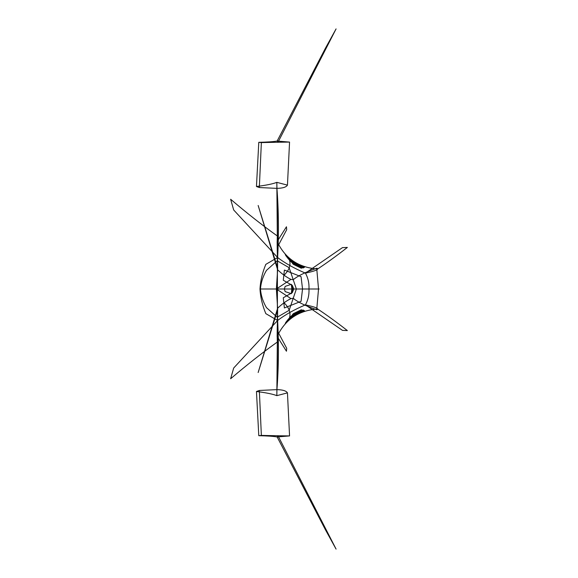 <?xml version="1.0" encoding="UTF-8"?>
<svg xmlns="http://www.w3.org/2000/svg" width="578" height="578" viewBox="0 0 578 578"><rect width="100%" height="100%" fill="white"/><g stroke="black" fill="none" stroke-linecap="round" stroke-linejoin="round"><path stroke-width="0.87" d="M293.212 298.291L290.958 298.624L276.371 289L277.621 308.226L277.129 336.418L286.45 351.222L286.702 348.317L277.202 330.486M293.624 289L277.064 289L277.621 320.494C277.151 327.256 277.043 334.445 277.317 342.053M259.334 390.461L256.459 391.487C266.14 392.715 272.932 394.102 276.833 395.648L287.454 392.867C286.255 390.844 282.75 389.76 276.934 389.63C278.654 367.29 278.892 344.235 277.621 320.494L233.678 368.034L230.636 378.742C247.088 364.711 262.65 352.479 277.317 342.039L276.833 395.648L276.934 389.63L259.334 390.461L261.364 435.407L258.785 435.682C267.217 435.877 273.336 436.296 277.144 436.946L325.465 529.824L336.078 549.1L277.996 435.747L261.364 435.407M258.785 142.318C267.217 142.123 273.336 141.704 277.144 141.054L289.556 142.08L277.996 142.253L277.144 141.054L325.465 48.176L336.078 28.9L277.996 142.253L261.364 142.593L259.334 187.539L256.459 186.513L258.785 142.318L261.364 142.593M316.845 269.767L318.521 289L316.845 308.233M317.64 308.999C298.674 310.386 285.171 319.526 277.129 336.418M293.205 298.284C298.024 302.243 305.921 306.073 316.889 309.779C319.359 308.645 315.53 307.012 305.408 304.866L342.465 330.37L347.364 330.573C336.483 322.076 326.541 314.865 317.546 308.941M296.377 289L289.137 310.314L277.194 317.214L266.444 307.604C262.939 301.608 260.953 295.401 260.468 289C260.953 282.599 262.939 276.392 266.444 270.396L277.194 260.786L289.137 267.686L296.377 289M293.205 279.716C298.024 275.757 305.921 271.927 316.889 268.221C319.359 269.355 315.53 270.988 305.408 273.134C294.144 268.308 284.882 263.106 277.621 257.506L265.822 264.356C262.412 272.527 260.468 280.742 259.984 289C260.468 297.258 262.412 305.473 265.822 313.644L277.621 320.494C284.882 314.894 294.144 309.692 305.408 304.866C308.052 300.184 309.237 294.896 308.984 289C309.237 283.104 308.052 277.816 305.408 273.134L342.465 247.63L347.364 247.427C336.483 255.924 326.541 263.135 317.546 269.059M302.525 288.928L301.066 276.667L284.398 270.056L283.278 280.236L292.309 285.366L293.761 288.957M293.321 313.673L292.338 314.793L301.506 309.678L293.313 313.673M303.248 310.111L302.829 309.989M303.277 310.14L289.925 317.394L291.377 315.841L302.872 310.018M304.093 310.48C298.031 312.741 292.526 315.942 287.569 320.075L288.993 318.413L303.818 310.335M285.286 323.268L286.818 321.014C291.904 316.621 297.778 313.189 304.454 310.74M304.541 310.863C297.171 313.543 290.756 317.683 285.308 323.275M290.958 298.624C286.594 300.69 282.151 303.891 277.621 308.226L277.324 374.732M284.347 303.038C289.975 308.811 291.399 314.439 288.603 319.93M277.144 436.946L289.556 435.92L277.996 435.747L277.144 436.946M287.454 392.895L289.556 435.92M277.418 288.978L277.303 374.544M277.621 308.226L258.156 372.521L277.389 310.632M292.605 289.029L292.345 291.803L291.334 293.682L285.171 291.615L284.318 289.007L285.171 286.385L291.334 284.318L292.345 286.197L292.605 288.971M293.212 279.709L290.958 279.376L276.371 289L291.818 289L291.334 293.682M261.177 289L276.371 289L277.621 269.774L277.129 241.582L286.45 226.778L286.702 229.683L277.202 247.514M261.111 289L277.064 289L277.621 257.506C277.151 250.744 277.043 243.555 277.317 235.947M256.459 186.513C266.14 185.285 272.932 183.898 276.833 182.352L287.454 185.133C286.255 187.156 282.75 188.24 276.934 188.37C278.654 210.71 278.892 233.765 277.621 257.506L233.678 209.966L230.636 199.258C247.088 213.289 262.65 225.521 277.317 235.961L276.833 182.352L276.934 188.37L259.334 187.539M317.64 269.001C298.674 267.614 285.171 258.474 277.129 241.582M302.525 289.072L301.066 301.333L284.398 307.944L283.278 297.764L292.309 292.634L293.761 289.043M293.321 264.327L292.338 263.207L301.506 268.322L293.313 264.327M303.248 267.889L302.829 268.011M303.277 267.86L289.925 260.606L291.377 262.159L302.872 267.982M304.093 267.52C298.031 265.259 292.526 262.058 287.569 257.925L288.993 259.587L303.818 267.665M285.286 254.732L286.818 256.986C291.904 261.379 297.778 264.811 304.454 267.26M304.541 267.137C297.171 264.457 290.756 260.317 285.308 254.725M290.958 279.376C286.594 277.31 282.151 274.109 277.621 269.774L277.324 203.268M284.347 274.962C289.975 269.189 291.399 263.561 288.603 258.07M256.459 391.479L258.785 435.682M287.454 185.105L289.556 142.08M277.418 289.022L277.303 203.456M277.621 269.774L258.156 205.479L277.389 267.368M302.186 289L319.135 289L291.818 289L291.334 284.318"/></g></svg>
